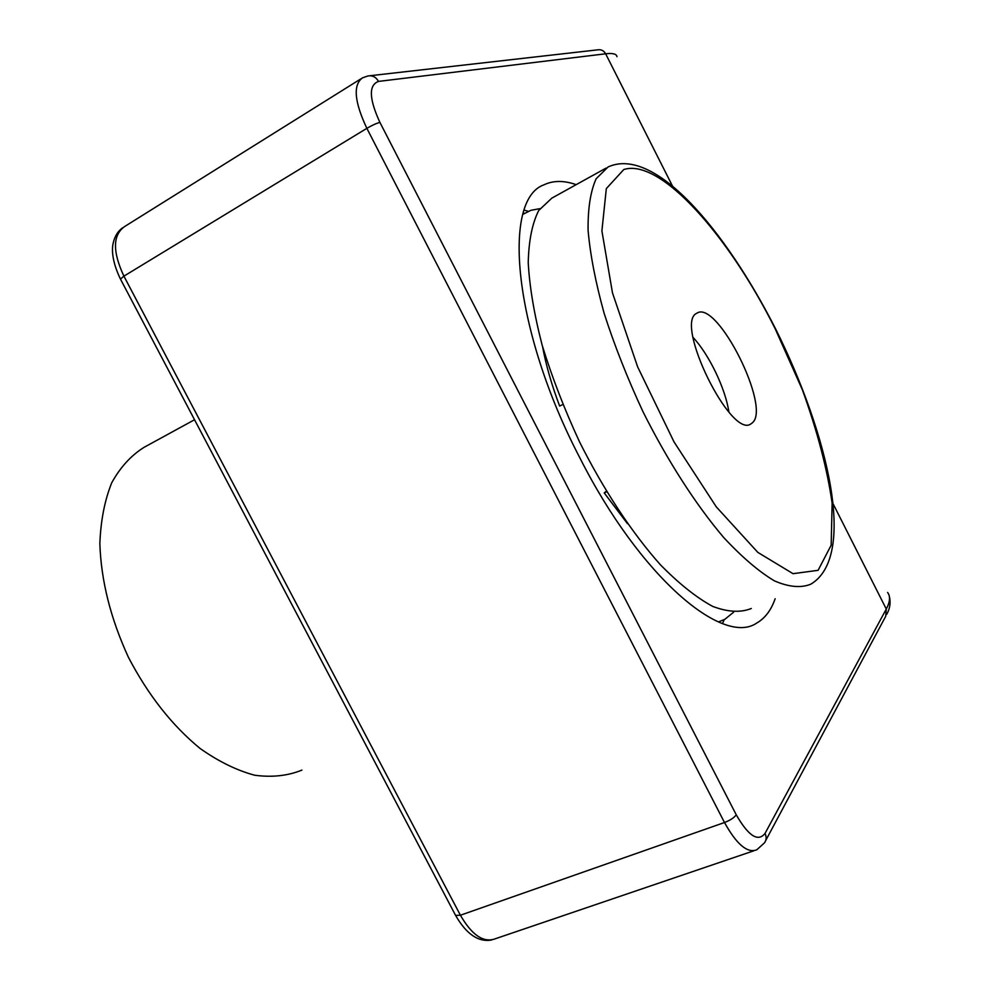<?xml version="1.0" encoding="UTF-8"?>
<svg xmlns="http://www.w3.org/2000/svg" width="990" height="990" viewBox="0 0 990 990"><rect width="100%" height="100%" fill="white"/><g stroke="black" fill="none" stroke-linecap="round" stroke-linejoin="round"><path stroke-width="1.49" d="M722.527 623.539L724.235 619.629M528.351 211.291L524.242 210.177M775.145 598.752C771.16 610.137 765.097 618.181 756.954 622.908C723.047 646.854 640.208 577.009 580.053 458.246C513.228 330.45 501.67 199.559 543.943 184.833C553.138 180.415 563.892 180.353 576.192 184.647M606.684 491.807L604.234 492.921L606.313 491.201M542.545 346.537C545.997 365.186 551.702 385.036 559.647 406.073L562.803 404.514M604.234 492.921L627.499 523.685M194.535 419.748L144.119 447.294C131.125 455.4 120.322 467.218 111.734 482.761C104.692 500.284 100.733 520.554 99.854 543.609C101.054 580.511 110.558 618.354 128.341 657.137C148.042 694.93 171.951 725.373 200.104 748.477C218.654 761.558 236.882 770.48 254.789 775.244C272.089 777.546 287.805 775.838 301.938 770.096M539.958 208.643L530.937 210.301L522.93 214.335M718.468 621.955L724.878 619.282L733.59 612.228M728.888 412.026C725.509 388.724 709.125 354.606 693.062 337.404M752.239 422.928C771.581 407.954 717.441 299.871 697.096 313.063L696.675 313.31C673.992 323.148 731.004 439.251 750.927 423.881L752.239 422.928M606.128 168.053L551.777 198.173L538.721 210.499C532.249 223.27 528.747 240.669 528.227 262.684C529.588 287.088 534.241 314.61 542.173 345.25C551.95 377.017 564.399 409.216 579.521 441.849C603.677 490 632.078 532.979 660.392 564.758C679.029 583.729 696.44 597.601 712.639 606.375C727.749 612.105 740.631 612.81 751.286 608.504M887.597 592.441C890.542 596.289 890.109 601.821 886.285 609.036L885.728 616.263L765.74 840.461M832.937 503.489L886.285 609.036L765.023 833.444C766.668 836.934 766.483 840.077 764.453 842.874L756.793 849.791C747.388 853.491 736.634 844.396 724.494 822.517L460.4 915.23L455.598 915.416C466.401 934.201 478.43 942.393 491.683 939.993M765.023 833.444C758.018 842.218 748.44 836.018 736.263 814.832C734.11 817.74 730.199 820.302 724.494 822.517L366.857 128.341C372.24 125.186 376.596 123.218 379.925 122.426C369.022 98.715 368.552 85.041 378.526 81.403C375.965 77.034 372.45 75.215 367.983 75.958L362.439 77.876C352.898 84.954 354.371 101.772 366.857 128.341L123.911 276.148L120.471 279.106L455.598 915.416M736.263 814.832L379.925 122.426M378.526 81.403L605.645 53.794C603.789 50.601 601.128 49.277 597.675 49.847L369.963 75.735M672.557 186.182L605.645 53.794C612.835 52.965 616.621 53.93 616.98 56.702M753.761 850.818L495.47 938.706C483.739 943.161 472.044 935.34 460.4 915.23L123.911 276.148C112.452 251.571 112.687 235.038 124.629 226.537L360.805 78.891M623.799 169.525C660.243 157.843 728.764 235.509 775.232 328.878L802.358 389.751C817.22 430.761 827.145 468.555 832.132 503.143L831.167 545.205L818.099 570.314L793.04 573.68L757.82 552.383L716.277 506.855L674.066 441.973L637.622 366.832L612.476 292.867L601.895 230.893L606.326 188.595L623.799 169.525M608.058 166.976L596.166 178.732C590.51 191.231 587.812 208.457 588.097 230.41C590.238 254.851 595.609 282.546 604.185 313.483C614.543 345.634 627.45 378.316 642.906 411.543C667.446 460.622 695.797 504.665 723.653 537.459C741.906 557.073 758.81 571.539 774.366 580.845C788.795 587.07 800.922 588.184 810.773 584.199C857.328 556.578 828.383 434.598 775.455 328.593C724.903 229.42 654.316 145.79 608.058 166.976M886.755 614.307C890.084 608.38 890.901 602.229 889.218 595.869M120.471 279.106C110.707 258.873 112.142 246.807 113.318 242.624C114.865 236.078 117.946 231.153 122.562 227.836M522.992 214.137L524.65 213.221"/></g></svg>
